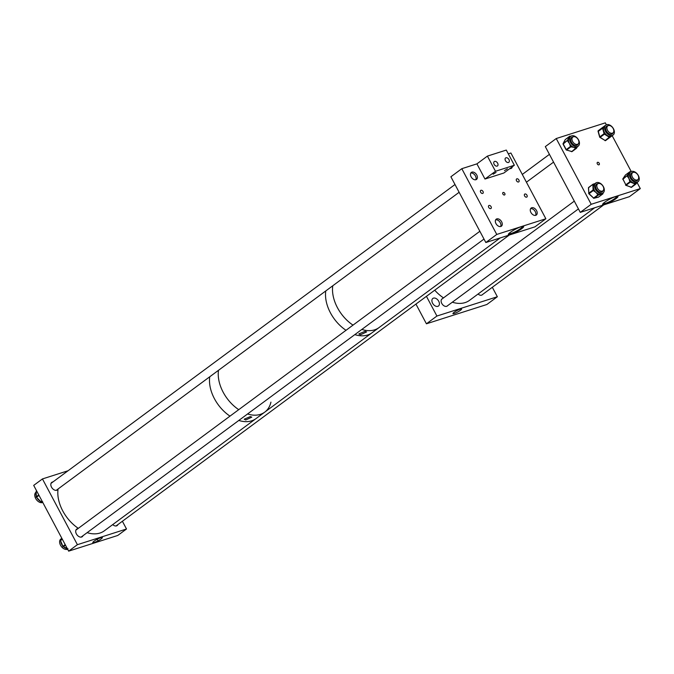 <?xml version="1.0" encoding="UTF-8"?>
<svg xmlns="http://www.w3.org/2000/svg" width="674" height="674" viewBox="0 0 674 674"><rect width="100%" height="100%" fill="white"/><g stroke="black" fill="none" stroke-linecap="round" stroke-linejoin="round"><path stroke-width="1.01" d="M460.207 309.13A4.895 0.809 152 0 0 455.371 311.464A4.895 0.809 152 0 0 452.936 313.604A4.895 0.809 152 0 0 454.31 313.494A4.895 0.809 152 0 0 459.188 311.135A4.895 0.809 152 0 0 461.58 309.004A4.895 0.809 152 0 0 460.207 309.13M447.595 305.701A4.415 2.923 -126.5 0 1 447.25 306.03A4.415 2.923 -126.5 0 1 441.756 303.393A4.415 2.923 -126.5 0 1 442.001 298.927A4.415 2.923 -126.5 0 1 442.414 298.692M432.59 303.216A4.718 3.126 -126.5 0 1 432.851 298.447A4.718 3.126 -126.5 0 1 438.723 301.261A4.718 3.126 -126.5 0 1 438.462 306.03A4.718 3.126 -126.5 0 1 432.59 303.216M492.323 287.293L497.353 296.737L486.864 304.496L426.423 323.798L415.942 304.092M497.353 296.737L436.912 316.039L426.423 323.798M436.912 316.039L426.44 296.333M482.525 294.546A4.415 2.923 -126.5 0 1 482.18 294.875A4.415 2.923 -126.5 0 1 478.077 294.024M360.413 334.784L366.614 331.928L365.123 331.296L358.812 333.933L360.413 334.784M378.148 328.196L374.55 330.867M330.454 312.862A33.397 22.124 53.5 0 0 346.015 330.302A33.397 22.124 -126.5 0 1 326.317 301.817A33.397 22.124 -126.5 0 1 325.769 290.949A33.397 22.124 53.5 0 0 330.454 312.862M354.827 334.624A33.397 22.124 53.5 0 0 372.031 332.771A33.397 22.124 -126.5 0 1 354.827 334.624M337.447 307.689A33.397 22.124 53.5 0 0 353.007 325.129A33.397 22.124 -126.5 0 1 347.337 320.622A33.397 22.124 -126.5 0 1 332.762 285.776A33.397 22.124 53.5 0 0 337.447 307.689M361.82 329.443A33.397 22.124 53.5 0 0 379.024 327.598A33.397 22.124 -126.5 0 1 361.82 329.443M245.749 419.978L251.798 417.147L250.366 416.566L244.207 419.194L245.749 419.978M270.94 402.134A33.397 22.124 53.5 0 1 264.747 412.134A33.397 22.124 -126.5 0 1 247.552 413.979A33.397 22.124 53.5 0 0 264.747 412.134L256.01 418.605A33.397 22.124 -126.5 0 1 238.807 420.45A33.397 22.124 53.5 0 0 256.01 418.605L104.335 530.809A33.397 22.124 -126.5 0 1 87.131 532.654M223.17 392.226A33.397 22.124 53.5 0 0 238.739 409.666A33.397 22.124 -126.5 0 1 219.033 381.181A33.397 22.124 -126.5 0 1 218.494 370.312A33.397 22.124 53.5 0 0 223.17 392.226M214.425 398.688A33.397 22.124 53.5 0 0 229.994 416.136A33.397 22.124 -126.5 0 1 218.418 404.998A33.397 22.124 -126.5 0 1 209.749 376.774A33.397 22.124 53.5 0 0 214.425 398.688M94.318 542.486A5.417 0.893 152 0 0 99.718 539.874A5.417 0.893 152 0 0 102.364 537.515A5.417 0.893 152 0 0 100.847 537.658A5.417 0.893 152 0 0 95.497 540.236A5.417 0.893 152 0 0 92.793 542.604A5.417 0.893 152 0 0 94.318 542.486M77.813 528.711A4.718 3.126 53.5 0 0 76.642 529.132A4.718 3.126 53.5 0 0 76.381 533.901A4.718 3.126 53.5 0 0 82.253 536.715A4.718 3.126 53.5 0 0 82.995 535.712M52.951 481.935A4.718 3.126 53.5 0 0 51.772 482.357A4.718 3.126 53.5 0 0 51.51 487.134A4.718 3.126 53.5 0 0 57.383 489.939A4.718 3.126 53.5 0 0 58.057 489.105M126.51 528.997L77.4 544.676L68.664 551.147L117.765 535.459L126.51 528.997L122.39 521.255M112.727 524.599A4.718 3.126 53.5 0 0 117.175 525.56A4.718 3.126 53.5 0 0 117.925 524.557M77.4 544.676L42.445 478.928L68.091 470.738M68.664 551.147L33.7 485.39L42.445 478.928M42.765 502.45A6.159 4.078 -126.5 0 1 39.707 502.315A6.159 4.078 -126.5 0 1 35.183 497.412A6.159 4.078 -126.5 0 1 36 492.239L36.126 492.138M36.236 492.247L36.286 496.216A6.159 4.078 -126.5 0 1 36.067 495.542A6.159 4.078 -126.5 0 1 35.916 494.303A6.159 4.078 -126.5 0 1 35.983 493.452A6.159 4.078 -126.5 0 1 36.194 492.686M36.834 497.597L40.457 501.254A6.159 4.078 -126.5 0 1 39.53 500.698A6.159 4.078 -126.5 0 1 38.418 499.754A6.159 4.078 -126.5 0 1 37.399 498.524A6.159 4.078 -126.5 0 1 36.893 497.707M41.628 501.903L42.411 501.785M42.698 501.827L41.889 501.852M35.983 493.452L36.244 491.868M37.399 498.524L36.952 497.665M36.067 495.542L36.177 496.915A0.581 0.581 0 0 0 36.345 497.319L36.295 496.603M67.636 549.226A6.159 4.078 -126.5 0 1 62.353 547.633A6.159 4.078 -126.5 0 1 59.615 541.744A6.159 4.078 -126.5 0 1 60.871 539.006L61.519 538.644A6.159 4.078 -126.5 0 1 61.646 538.501A6.159 4.078 -126.5 0 1 61.781 538.358M61.14 539.259A6.159 4.078 -126.5 0 1 61.3 538.973A6.159 4.078 -126.5 0 1 61.519 538.644L60.778 539.773A0.581 0.43 -141.6 0 0 60.719 539.832L60.719 539.832A0.581 0.43 -141.6 0 0 60.668 539.899M62.648 545.805A6.159 4.078 -126.5 0 1 62.126 545.081A6.159 4.078 -126.5 0 1 61.376 543.691A6.159 4.078 -126.5 0 1 60.955 542.393A6.159 4.078 -126.5 0 1 60.795 541.315L62.775 545.957M63.491 546.783L67.99 548.821M67.307 548.594A6.159 4.078 -126.5 0 1 66.507 548.467A6.159 4.078 -126.5 0 1 65.555 548.139A6.159 4.078 -126.5 0 1 64.367 547.44A6.159 4.078 -126.5 0 1 63.769 546.976M60.955 542.393L60.736 541.112M64.367 547.44L63.828 546.934M605.041 204.365A8.711 1.432 -28 0 1 602.598 204.576A8.711 1.432 -28 0 1 606.886 200.776A8.711 1.432 -28 0 1 615.531 196.606A8.711 1.432 -28 0 1 617.982 196.395A8.711 1.432 -28 0 1 613.685 200.195A8.711 1.432 -28 0 1 605.041 204.365M602.59 204.323A8.711 1.432 152 0 0 604.831 203.961A8.711 1.432 152 0 0 612.902 200.136A8.711 1.432 152 0 0 617.772 196.244M597.324 163.875A1.449 0.96 -126.5 0 1 597.408 162.409A1.449 0.96 -126.5 0 1 599.211 163.268A1.449 0.96 -126.5 0 1 599.127 164.742A1.449 0.96 -126.5 0 1 597.324 163.875M604.123 202.68A7.153 1.179 152 0 0 603.752 203.438A7.153 1.179 152 0 0 605.766 203.27A7.153 1.179 152 0 0 612.86 199.841A7.153 1.179 152 0 0 616.39 196.724A7.153 1.179 152 0 0 615.556 196.597M637.048 182.494L640.3 188.61L629.381 196.69L580.272 212.369L545.317 146.62L556.235 138.541L605.336 122.853L606.364 124.774M631.235 171.55L612.169 135.701M640.3 188.61L591.199 204.289L556.235 138.541M580.272 212.369L591.199 204.289M603.55 186.959A6.159 4.078 53.5 0 0 595.757 183.016A6.159 4.078 53.5 0 0 595.277 188.981A6.159 4.078 53.5 0 0 603.078 192.916A6.159 4.078 53.5 0 0 603.55 186.959M595.757 183.016L594.578 183.884A6.159 4.078 53.5 0 0 594.08 184.356A6.159 4.078 53.5 0 0 593.701 184.971A6.159 4.078 53.5 0 0 593.331 187.001A6.159 4.078 53.5 0 0 593.887 189.377A6.159 4.078 53.5 0 0 594.097 189.849A6.159 4.078 53.5 0 0 594.342 190.312A6.159 4.078 53.5 0 0 595.976 192.419L593.777 190.902L594.342 190.312L593.912 189.891L593.095 189.984L592.884 185.055L593.701 184.971L593.676 184.457L592.977 184.255L588.562 187.726L588.798 193.16L593.095 189.984L593.347 190.489L589.042 193.674L593.609 198.055L597.914 194.87L595.976 192.419A6.159 4.078 53.5 0 0 598.04 193.859A6.159 4.078 53.5 0 0 598.883 194.171A6.159 4.078 53.5 0 0 600.888 194.255L598.782 194.946L598.47 194.272L597.914 194.87L598.377 195.039L594.072 198.223L598.402 197.162L602.699 193.986L600.888 194.255A6.159 4.078 53.5 0 0 601.899 193.783L603.078 192.916M602.025 191.955A4.777 3.159 53.5 0 0 602.607 191.02M597.889 183.699A4.777 3.159 53.5 0 0 596.574 184.128A4.777 3.159 53.5 0 0 596.204 188.754A4.777 3.159 53.5 0 0 602.253 191.804A4.777 3.159 53.5 0 0 603.053 190.675M600.568 192.225A4.415 2.923 53.5 0 0 601.604 191.837A4.415 2.923 53.5 0 0 601.949 191.509M592.884 185.055L592.859 184.541L594.08 184.356L593.482 184.103L595.589 183.421M596.768 184.507A4.415 2.923 53.5 0 0 596.355 184.743A4.415 2.923 53.5 0 0 595.673 185.62M597.425 184.019A4.777 3.159 53.5 0 0 596.364 184.305M593.777 190.902L593.347 190.489L593.887 189.377L593.078 189.47M595.302 183.505L593.187 184.154A0.581 0.581 0 0 0 592.977 184.255L588.68 187.431L588.579 188.113M602.43 193.396L602.295 194.087M602.893 193.135L602.699 193.986L602.8 193.118M598.782 194.946L598.04 193.859L597.476 194.457M579.438 142.745A6.159 4.078 53.5 0 0 576.068 136.982A6.159 4.078 53.5 0 0 570.886 136.249A6.159 4.078 53.5 0 0 569.656 139.636A6.159 4.078 53.5 0 0 573.018 145.407A6.159 4.078 53.5 0 0 578.208 146.14A6.159 4.078 53.5 0 0 579.438 142.745M570.886 136.249L569.707 137.117A6.159 4.078 53.5 0 0 568.89 138.077A6.159 4.078 53.5 0 0 568.452 140.066A6.159 4.078 53.5 0 0 568.477 140.512A6.159 4.078 53.5 0 0 568.536 140.967A6.159 4.078 53.5 0 0 569.378 143.36L567.811 141.346L568.536 140.967L568.258 140.436L567.483 140.318L569.404 136.721L570.128 136.805M577.155 145.18A4.777 3.159 53.5 0 0 577.736 144.253M573.018 136.923A4.777 3.159 53.5 0 0 571.704 137.353A4.777 3.159 53.5 0 0 570.752 139.99A4.777 3.159 53.5 0 0 573.363 144.463A4.777 3.159 53.5 0 0 577.382 145.028A4.777 3.159 53.5 0 0 578.182 143.907M575.697 145.458A4.415 2.923 53.5 0 0 576.733 145.07A4.415 2.923 53.5 0 0 577.079 144.742M571.434 146.949L570.971 145.508A6.159 4.078 53.5 0 0 571.737 146.191A6.159 4.078 53.5 0 0 573.852 147.353L571.434 146.949L571.737 146.191L571.249 146.039L570.524 146.418L569.378 143.36A6.159 4.078 53.5 0 0 570.971 145.508L570.238 145.887M576.565 148.061L576.565 147.286L575.579 148.272L573.852 147.353A6.159 4.078 53.5 0 0 575.882 147.513A6.159 4.078 53.5 0 0 576.565 147.286A6.159 4.078 53.5 0 0 577.028 147.016L578.208 146.14M577.357 146.772L576.767 147.699M571.897 137.732A4.415 2.923 53.5 0 0 571.485 137.968A4.415 2.923 53.5 0 0 570.811 138.844M572.555 137.243A4.777 3.159 53.5 0 0 571.493 137.53M567.811 141.346L567.525 140.815L568.452 140.066L567.685 139.948M569.404 136.721L565.301 139.526L563.178 143.503L567.483 140.318L563.228 144L566.227 149.603L570.524 146.418L570.945 146.797L566.649 149.982L571.763 151.608L576.363 147.665L576.531 148.196L577.677 146.342M632.001 180.32A6.159 4.078 53.5 0 0 638 181.761A6.159 4.078 53.5 0 0 636.686 173.311A6.159 4.078 53.5 0 0 630.679 171.862A6.159 4.078 53.5 0 0 632.001 180.32M637.486 181.938L636.146 183.682A0.581 0.421 -146.2 0 0 636.087 183.025L635.026 183.926L630.864 182.283L631.201 181.542L630.46 180.809L629.718 181.154L628.977 178.593A6.159 4.078 53.5 0 0 630.46 180.809A6.159 4.078 53.5 0 0 630.822 181.188A6.159 4.078 53.5 0 0 631.201 181.542A6.159 4.078 53.5 0 0 633.299 182.848A6.159 4.078 53.5 0 0 635.371 183.176A6.159 4.078 53.5 0 0 636.087 183.025A6.159 4.078 53.5 0 0 636.829 182.629L638 181.761M632.355 172.864A4.777 3.159 53.5 0 0 631.294 173.151M632.819 172.544A4.777 3.159 53.5 0 0 631.504 172.974A4.777 3.159 53.5 0 0 632.524 179.528A4.777 3.159 53.5 0 0 637.183 180.649A4.777 3.159 53.5 0 0 637.983 179.52M631.698 173.353A4.415 2.923 53.5 0 0 631.277 173.589A4.415 2.923 53.5 0 0 630.603 174.465M630.46 172.03L629.508 172.738A6.159 4.078 53.5 0 0 628.85 173.429A6.159 4.078 53.5 0 0 628.261 175.316A6.159 4.078 53.5 0 0 628.286 176.2A6.159 4.078 53.5 0 0 628.977 178.593L627.536 176.546L628.286 176.2L628.025 175.661A0.581 0.421 -146.2 0 0 627.275 175.518L629.491 172.199A0.581 0.421 33.8 0 1 630.148 172.258M635.498 181.079A4.415 2.923 53.5 0 0 636.526 180.683A4.415 2.923 53.5 0 0 636.871 180.354M636.955 180.8A4.777 3.159 53.5 0 0 637.537 179.865M630.864 182.283L630.375 182.09L626.079 185.274L631.218 187.296L635.852 183.37A0.581 0.421 33.8 0 1 635.986 183.951L637.334 182.14M627.536 176.546L627.283 176.007L628.261 175.316A0.581 0.421 -146.2 0 0 627.502 175.173M604.662 126.982A6.159 4.078 53.5 0 0 607.257 133.671A6.159 4.078 53.5 0 0 613.129 134.994A6.159 4.078 53.5 0 0 614.284 133.098A6.159 4.078 53.5 0 0 611.68 126.409A6.159 4.078 53.5 0 0 605.808 125.094A6.159 4.078 53.5 0 0 604.662 126.982M613.129 134.994L610.231 137.142A0.581 0.438 -126.8 0 0 610.24 136.418L608.993 137.049L604.915 134.463L605.362 133.764L604.73 132.921L603.938 133.149L602.623 128.481L603.584 127.47A0.581 0.438 -126.8 0 0 602.893 127.268L604.62 125.971A6.159 4.078 53.5 0 0 603.584 127.47A6.159 4.078 53.5 0 0 603.483 127.849A6.159 4.078 53.5 0 0 603.415 128.254A6.159 4.078 53.5 0 0 603.634 130.554A6.159 4.078 53.5 0 0 604.73 132.921A6.159 4.078 53.5 0 0 605.362 133.764A6.159 4.078 53.5 0 0 607.308 135.499A6.159 4.078 53.5 0 0 609.439 136.359A6.159 4.078 53.5 0 0 610.24 136.418A6.159 4.078 53.5 0 0 611.958 135.862A6.159 4.078 53.5 0 0 611.967 135.853L611.967 135.853A6.159 4.078 53.5 0 0 611.975 135.845M607.485 126.089A4.777 3.159 53.5 0 0 606.423 126.375M607.948 125.768A4.777 3.159 53.5 0 0 606.634 126.207A4.777 3.159 53.5 0 0 605.741 127.672A4.777 3.159 53.5 0 0 607.754 132.854A4.777 3.159 53.5 0 0 612.312 133.882A4.777 3.159 53.5 0 0 613.113 132.753M606.827 126.586A4.415 2.923 53.5 0 0 606.406 126.813A4.415 2.923 53.5 0 0 605.732 127.689M605.808 125.094L604.637 125.962A6.159 4.078 53.5 0 0 604.62 125.971L605.656 125.195A0.581 0.438 53.2 0 1 605.724 125.153M610.627 134.303A4.415 2.923 53.5 0 0 611.663 133.915A4.415 2.923 53.5 0 0 612.009 133.587M612.085 134.025A4.777 3.159 53.5 0 0 612.666 133.098M611.967 135.853L610.24 137.142A0.581 0.438 -126.8 0 0 610.24 137.142L605.614 140.571L609.911 137.386L608.993 137.049M518.896 180.025A1.811 1.205 53.5 0 0 516.629 178.939A1.811 1.205 53.5 0 0 516.528 180.775A1.811 1.205 53.5 0 0 518.795 181.862A1.811 1.205 53.5 0 0 518.896 180.025M526.958 195.199A1.811 1.205 53.5 0 0 524.701 194.112A1.811 1.205 53.5 0 0 524.599 195.949A1.811 1.205 53.5 0 0 526.857 197.035A1.811 1.205 53.5 0 0 526.958 195.199M491.076 206.657A1.811 1.205 53.5 0 0 488.819 205.57A1.811 1.205 53.5 0 0 488.717 207.407A1.811 1.205 53.5 0 0 490.975 208.493A1.811 1.205 53.5 0 0 491.076 206.657M483.005 191.483A1.811 1.205 53.5 0 0 480.747 190.397A1.811 1.205 53.5 0 0 480.646 192.233A1.811 1.205 53.5 0 0 482.904 193.32A1.811 1.205 53.5 0 0 483.005 191.483M510.74 234.426A8.711 1.432 -28 0 1 508.297 234.636A8.711 1.432 -28 0 1 512.594 230.837A8.711 1.432 -28 0 1 521.229 226.666A8.711 1.432 -28 0 1 523.681 226.456A8.711 1.432 -28 0 1 519.384 230.255A8.711 1.432 -28 0 1 510.74 234.426M508.289 234.375A8.711 1.432 152 0 0 510.53 234.021A8.711 1.432 152 0 0 518.601 230.188A8.711 1.432 152 0 0 523.471 226.304M502.888 194.028A1.449 0.96 -126.5 0 1 502.973 192.562A1.449 0.96 -126.5 0 1 504.784 193.43A1.449 0.96 -126.5 0 1 504.7 194.896A1.449 0.96 -126.5 0 1 502.888 194.028M509.822 232.741A7.153 1.179 152 0 0 509.451 233.499A7.153 1.179 152 0 0 511.465 233.33A7.153 1.179 152 0 0 518.567 229.901A7.153 1.179 152 0 0 522.089 226.784A7.153 1.179 152 0 0 521.255 226.658M471.101 176.824A4.356 2.89 -126.5 0 1 471.345 172.418A4.356 2.89 -126.5 0 1 476.771 175.013A4.356 2.89 -126.5 0 1 476.526 179.419A4.356 2.89 -126.5 0 1 471.101 176.824M530.901 212.445A4.356 2.89 -126.5 0 1 531.146 208.039A4.356 2.89 -126.5 0 1 536.571 210.633A4.356 2.89 -126.5 0 1 536.327 215.04A4.356 2.89 -126.5 0 1 530.901 212.445M495.971 223.591A4.356 2.89 -126.5 0 1 496.216 219.185A4.356 2.89 -126.5 0 1 501.641 221.788A4.356 2.89 -126.5 0 1 501.397 226.194A4.356 2.89 -126.5 0 1 495.971 223.591M508.297 153.849L510.909 153.015L545.864 218.764L534.945 226.843L485.836 242.522L450.881 176.773L461.808 168.694L476.914 163.866L487.403 156.107L495.474 171.28L514.355 165.248L506.292 150.075L487.403 156.107M545.864 218.764L496.763 234.442L461.808 168.694M485.836 242.522L496.763 234.442M512.299 166.773A4.356 2.89 -126.5 0 1 511.456 168.264A4.356 2.89 -126.5 0 1 509.78 168.635M497.639 163.192A2.704 1.786 53.5 0 0 494.278 161.583A2.704 1.786 53.5 0 0 494.126 164.313A2.704 1.786 53.5 0 0 497.496 165.922A2.704 1.786 53.5 0 0 497.639 163.192M508.971 159.57A2.704 1.786 53.5 0 0 505.61 157.96A2.704 1.786 53.5 0 0 505.458 160.698A2.704 1.786 53.5 0 0 508.828 162.308A2.704 1.786 53.5 0 0 508.971 159.57M496.064 172.426L493.132 174.237L496.064 172.426M507.396 168.812L504.464 170.615L507.396 168.812M495.474 171.28L484.977 179.04L503.866 173.007L514.355 165.248M484.977 179.04L476.914 163.866M594.67 207.769L469.508 300.36A33.397 22.124 -126.5 0 1 452.313 302.205M443.5 297.891A33.397 22.124 -126.5 0 1 434.73 290.199M633.627 172.283A4.356 2.89 -126.5 0 1 637.975 175.114A4.356 2.89 -126.5 0 1 637.806 179.663A4.356 2.89 -126.5 0 1 636.812 180.051A4.356 2.89 -126.5 0 1 632.465 177.22A4.356 2.89 -126.5 0 1 632.625 172.662A4.356 2.89 -126.5 0 1 633.627 172.283M603.12 186.412A4.356 2.89 -126.5 0 1 602.885 190.818A4.356 2.89 -126.5 0 1 597.459 188.223A4.356 2.89 -126.5 0 1 597.703 183.817A4.356 2.89 -126.5 0 1 603.12 186.412M578.258 139.644A4.356 2.89 -126.5 0 1 578.014 144.051A4.356 2.89 -126.5 0 1 572.588 141.447A4.356 2.89 -126.5 0 1 572.833 137.041A4.356 2.89 -126.5 0 1 578.258 139.644M613.18 128.49A4.356 2.89 -126.5 0 1 612.936 132.896A4.356 2.89 -126.5 0 1 607.518 130.293A4.356 2.89 -126.5 0 1 607.763 125.886A4.356 2.89 -126.5 0 1 613.18 128.49M78.319 528.34A33.397 22.124 -126.5 0 1 66.743 517.202A33.397 22.124 -126.5 0 1 58.074 488.979M495.668 219.817A4.356 2.89 -126.5 0 1 500.369 222.85A4.356 2.89 -126.5 0 1 500.63 226.531M530.59 208.662A4.356 2.89 -126.5 0 1 534.701 210.743A4.356 2.89 -126.5 0 1 535.603 215.309A4.356 2.89 -126.5 0 1 535.56 215.385M470.797 173.05A4.356 2.89 -126.5 0 1 475.456 175.981A4.356 2.89 -126.5 0 1 475.768 179.764M510.985 167.742A4.356 2.89 -126.5 0 1 510.69 168.61M39.016 495.398L36.531 497.235L36.295 496.721L38.755 494.901M36.691 491.026L36.362 491.085A0.581 0.581 0 0 0 36.126 491.557L36.244 491.75M40.583 501.321L41.004 501.742L42.007 501.009M42.209 501.389L40.887 501.683M40.946 501.785L41.341 501.995A0.581 0.581 0 0 1 40.819 501.835L39.53 500.698M60.778 539.773L60.508 540.565L62.32 539.225M60.449 540.615A0.581 0.43 38.4 0 1 60.517 540.093L62.143 538.888M62.716 545.755L62.943 546.302L65.201 544.634M65.471 545.14L63.339 546.715L62.817 546.471A0.581 0.581 0 0 0 63.112 546.774L62.126 545.081M60.567 540.767L60.382 540.742A0.581 0.581 0 0 1 60.458 540.152L61.3 538.973M602.607 193.261L603.036 193.446A0.581 0.581 0 0 1 602.8 193.944L598.571 197.044M593.474 197.971L588.857 193.758L588.444 187.928A0.581 0.581 0 0 1 588.68 187.431L592.909 184.331M588.798 193.16L588.857 193.758A0.581 0.581 0 0 1 588.68 193.362L588.798 193.16M593.55 198.097L593.962 198.274A0.581 0.581 0 0 1 593.423 198.131L598.495 197.12A0.581 0.581 0 0 1 598.293 197.221L598.167 197.221M565.486 139.392L569.682 136.258L570.229 136.729M576.253 148.44L572.058 151.574L576.363 148.39L575.579 148.272M571.392 151.49L571.535 151.658A0.581 0.581 0 0 0 572.058 151.574L566.421 150.032A0.581 0.581 0 0 1 566.084 149.754L563.093 144.152A0.581 0.581 0 0 1 563.093 143.604L565.208 139.628A0.581 0.581 0 0 1 565.376 139.434L565.174 139.762M569.682 136.258L570.196 136.165A0.581 0.581 0 0 0 569.682 136.258M629.491 172.199L625.421 175.038L622.97 178.703L627.275 175.518L622.987 179.191L626.079 185.274L623.029 179.36M630.864 187.153L630.99 187.347A0.581 0.581 0 0 0 631.546 187.279L625.851 185.325A0.581 0.581 0 0 1 625.539 185.038L629.971 181.694L630.712 181.348L630.375 182.09L629.718 181.154M635.767 184.137L631.546 187.279L635.852 184.095A0.581 0.581 0 0 0 635.986 183.951A0.581 0.421 33.8 0 1 635.911 184.027L635.026 183.926M625.565 174.928L625.421 175.038A0.581 0.421 -146.2 0 0 625.346 175.114L622.894 178.779A0.581 0.421 -146.2 0 1 622.97 178.703L622.852 179.351A0.581 0.581 0 0 1 622.894 178.779A0.581 0.421 -146.2 0 0 622.928 179.233M630.476 171.996A0.581 0.421 -146.2 0 0 629.727 171.853L630.342 171.718A0.581 0.581 0 0 0 629.786 171.794L625.48 174.97A0.581 0.581 0 0 0 625.346 175.114A0.581 0.421 -146.2 0 0 625.304 175.215M605.656 125.195L598.158 130.866L599.793 136.873L604.089 133.688L603.938 133.149M602.623 128.481L602.893 127.268M598.133 131.152A0.581 0.438 -126.8 0 1 598.268 130.689L602.564 127.504A0.581 0.438 -126.8 0 1 603.264 127.715L598.251 131.413M604.915 134.463L604.435 134.16L600.138 137.336L605.168 140.537L609.919 136.662A0.581 0.438 53.2 0 1 609.911 137.386L610.24 137.142M605.168 140.537L605.614 140.571A0.581 0.581 0 0 1 604.957 140.596L605.168 140.537M604.915 140.369L599.919 137.395A0.581 0.581 0 0 1 599.675 137.066L598.057 131.312A0.581 0.581 0 0 1 598.268 130.689L605.993 124.943M604.435 134.16L604.089 133.688L604.881 133.469L604.435 134.16M605.134 140.563A0.581 0.438 -126.8 0 0 605.597 140.58M264.747 412.134L500.234 237.922M97.587 540.068L97.166 539.284L97.587 540.068M66.507 548.467L67.762 548.872M481.758 295.111L603.736 204.879M636.113 180.918L637.806 179.663M630.931 173.917L632.625 172.662M446.837 306.257L578.435 208.906M601.191 192.073L602.885 190.818M441.655 299.256L574.299 201.13M596.01 185.072L597.703 183.817M526.428 182.207L553.565 162.131M576.321 145.298L578.014 144.051M522.299 174.431L549.428 154.354M571.139 138.296L572.833 137.041M611.242 134.151L612.936 132.896M606.061 127.142L607.763 125.886M81.074 537.136L483.999 239.059M75.892 530.135L479.863 231.283M116.004 525.981L509.3 235.032M56.203 490.36L459.129 192.292M51.022 483.359L454.992 184.516"/></g></svg>
